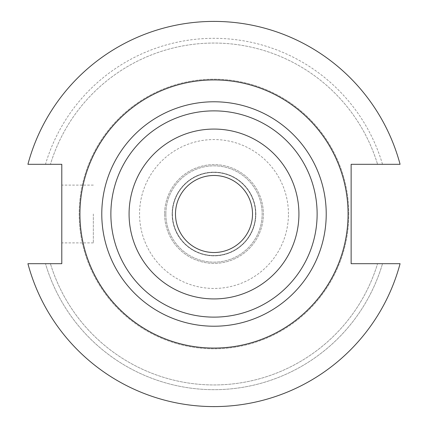<?xml version="1.0" encoding="UTF-8"?>
<svg xmlns="http://www.w3.org/2000/svg" width="428" height="428" viewBox="0 0 428 428"><rect width="100%" height="100%" fill="white"/><g stroke="black" fill="none" stroke-linecap="round" stroke-linejoin="round"><path stroke-width="0.32" stroke-dasharray="2.14 1.6" d="M61.793 214L61.793 242.89L61.793 214M93.336 214L93.336 242.89L93.336 214M348.82 214A134.82 134.82 0 0 0 214 79.18A134.82 134.82 0 0 0 79.18 214A134.82 134.82 0 0 0 214 348.82A134.82 134.82 0 0 0 348.82 214A134.82 134.82 0 0 0 214 79.18A134.82 134.82 0 0 0 79.18 214A134.82 134.82 0 0 0 214 348.82A134.82 134.82 0 0 0 348.82 214M288.445 214A74.445 74.445 0 0 0 214 139.555A74.445 74.445 0 0 0 139.555 214A74.445 74.445 0 0 0 214 288.445A74.445 74.445 0 0 0 288.445 214M164.62 214A49.38 49.38 0 0 0 214 263.381A49.38 49.38 0 0 0 263.381 214A49.38 49.38 0 0 0 214 164.62A49.38 49.38 0 0 0 164.62 214A49.38 49.38 0 0 0 214 263.381A49.38 49.38 0 0 0 263.381 214A49.38 49.38 0 0 0 214 164.62A49.38 49.38 0 0 0 164.62 214M165.85 214A48.15 48.15 0 0 0 214 262.15A48.15 48.15 0 0 0 262.15 214A48.15 48.15 0 0 0 214 165.85A48.15 48.15 0 0 0 165.85 214A48.15 48.15 0 0 0 214 262.15A48.15 48.15 0 0 0 262.15 214A48.15 48.15 0 0 0 214 165.85A48.15 48.15 0 0 0 165.85 214M172.142 214A41.858 41.858 0 0 0 214 255.858A41.858 41.858 0 0 0 255.858 214A41.858 41.858 0 0 0 214 172.142A41.858 41.858 0 0 0 172.142 214A41.858 41.858 0 0 0 214 255.858A41.858 41.858 0 0 0 255.858 214A41.858 41.858 0 0 0 214 172.142A41.858 41.858 0 0 0 172.142 214M110.873 214A103.127 103.127 0 0 0 214 317.127A103.127 103.127 0 0 0 317.127 214A103.127 103.127 0 0 0 214 110.873A103.127 103.127 0 0 0 110.873 214A103.127 103.127 0 0 1 214 110.873A103.127 103.127 0 0 1 317.127 214M255.553 214A41.553 41.553 0 0 1 214 255.553A41.553 41.553 0 0 1 172.447 214A41.553 41.553 0 0 1 214 172.447A41.553 41.553 0 0 1 255.553 214A41.553 41.553 0 0 1 214 255.553A41.553 41.553 0 0 1 172.447 214A41.553 41.553 0 0 1 214 172.447A41.553 41.553 0 0 1 255.553 214M252.52 214A38.52 38.52 0 0 1 214 252.52A38.52 38.52 0 0 1 175.48 214A38.52 38.52 0 0 1 214 175.48A38.52 38.52 0 0 1 252.52 214M348.06 214A134.06 134.06 0 0 0 214 79.94A134.06 134.06 0 0 0 79.94 214A134.06 134.06 0 0 0 214 348.06A134.06 134.06 0 0 0 348.06 214M27.922 263.691A192.6 192.6 0 0 0 400.078 263.691L351.131 263.691L351.131 164.309L400.078 164.309A192.6 192.6 0 0 0 27.922 164.309L61.793 164.309L61.793 263.691L27.922 263.691L45.491 263.691A175.683 175.683 0 0 0 382.509 263.691A175.683 175.683 0 0 1 45.491 263.691L50.429 263.691A170.954 170.954 0 0 0 377.571 263.691A170.954 170.954 0 0 1 50.429 263.691L27.922 263.691A192.6 192.6 0 0 0 400.078 263.691A192.6 192.6 0 0 1 27.922 263.691M382.509 164.309A175.683 175.683 0 0 0 45.491 164.309L50.429 164.309L45.491 164.309A175.683 175.683 0 0 1 382.509 164.309L400.078 164.309A192.6 192.6 0 0 0 27.922 164.309A192.6 192.6 0 0 1 400.078 164.309L377.571 164.309A170.954 170.954 0 0 0 50.429 164.309A170.954 170.954 0 0 1 377.571 164.309L382.509 164.309M93.336 242.89L61.793 242.89M93.336 185.11L61.793 185.11"/><path stroke-width="0.64" d="M252.52 214A38.52 38.52 0 0 1 214 252.52A38.52 38.52 0 0 1 175.48 214A38.52 38.52 0 0 1 214 175.48A38.52 38.52 0 0 1 252.52 214M298.926 214A84.926 84.926 0 0 0 214 129.074A84.926 84.926 0 0 0 129.074 214A84.926 84.926 0 0 0 214 298.926A84.926 84.926 0 0 0 298.926 214M317.127 214A103.127 103.127 0 0 0 214 110.873A103.127 103.127 0 0 0 110.873 214A103.127 103.127 0 0 0 214 317.127A103.127 103.127 0 0 0 317.127 214M348.06 214A134.06 134.06 0 0 0 214 79.94A134.06 134.06 0 0 0 79.94 214A134.06 134.06 0 0 0 214 348.06A134.06 134.06 0 0 0 348.06 214M27.922 263.691A192.6 192.6 0 0 0 400.078 263.691L351.131 263.691L351.131 164.309L400.078 164.309A192.6 192.6 0 0 0 27.922 164.309L61.793 164.309L61.793 263.691L27.922 263.691M326.222 214A112.222 112.222 0 0 1 214 326.222A112.222 112.222 0 0 1 101.778 214A112.222 112.222 0 0 1 214 101.778A112.222 112.222 0 0 1 326.222 214"/></g></svg>
